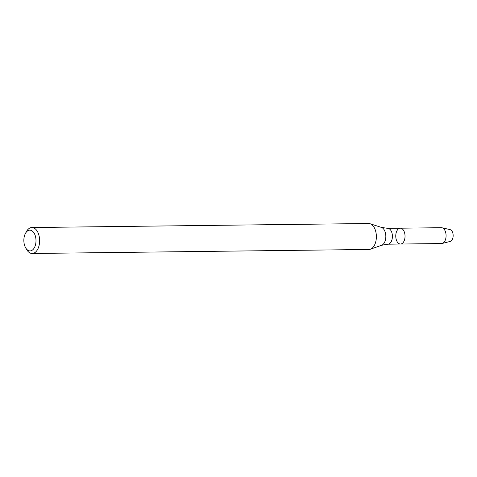 <?xml version="1.0" encoding="UTF-8"?>
<svg xmlns="http://www.w3.org/2000/svg" width="477" height="477" viewBox="0 0 477 477"><rect width="100%" height="100%" fill="white"/><g stroke="black" fill="none" stroke-linecap="round" stroke-linejoin="round"><path stroke-width="0.72" d="M400.304 228.191A7.924 4.633 89.3 0 1 405.033 236.055A7.924 4.633 89.3 0 1 400.489 244.039A7.924 4.633 89.3 0 1 400.173 244.021A7.924 4.633 89.3 0 1 395.761 235.9A7.924 4.633 89.3 0 1 400.304 228.191A7.924 4.633 89.3 0 1 405.033 236.055A7.924 4.633 89.3 0 1 400.489 244.039L441.541 243.55A7.924 4.633 89.3 0 0 442.185 243.461A7.924 4.633 89.3 0 0 446.078 235.566A7.924 4.633 89.3 0 0 442 227.767A7.924 4.633 89.3 0 0 441.35 227.702L387.67 228.34A7.924 4.633 89.3 0 1 392.404 236.21A7.924 4.633 89.3 0 1 387.861 244.188L400.489 244.039M25.46 233.396L26.444 231.583A12.98 7.59 89.3 0 1 31.876 227.535L368.626 223.516A12.98 7.59 89.3 0 1 370.092 223.743A12.98 7.59 89.3 0 1 376.371 236.401A12.98 7.59 89.3 0 1 370.396 249.203A12.98 7.59 89.3 0 1 368.936 249.465L32.18 253.484A12.98 7.59 89.3 0 1 31.667 253.46A12.98 7.59 89.3 0 1 26.658 249.56L25.627 247.778A10.381 6.076 89.3 0 1 25.46 233.396A10.381 6.076 89.3 0 1 35.542 236.723A10.381 6.076 89.3 0 1 29.634 250.896A10.381 6.076 89.3 0 1 25.627 247.778M31.876 227.535A12.98 7.59 89.3 0 1 39.621 240.42A12.98 7.59 89.3 0 1 32.18 253.484M442 227.767L450.085 229.628A5.957 3.482 89.3 0 1 453.15 235.483A5.957 3.482 89.3 0 1 450.228 241.416L442.185 243.461M387.67 228.34L381.427 227.41A9.105 5.325 89.3 0 1 385.827 236.288A9.105 5.325 89.3 0 1 381.636 245.273L370.396 249.203M387.861 244.188L381.636 245.273M381.427 227.41L370.092 223.743"/></g></svg>
